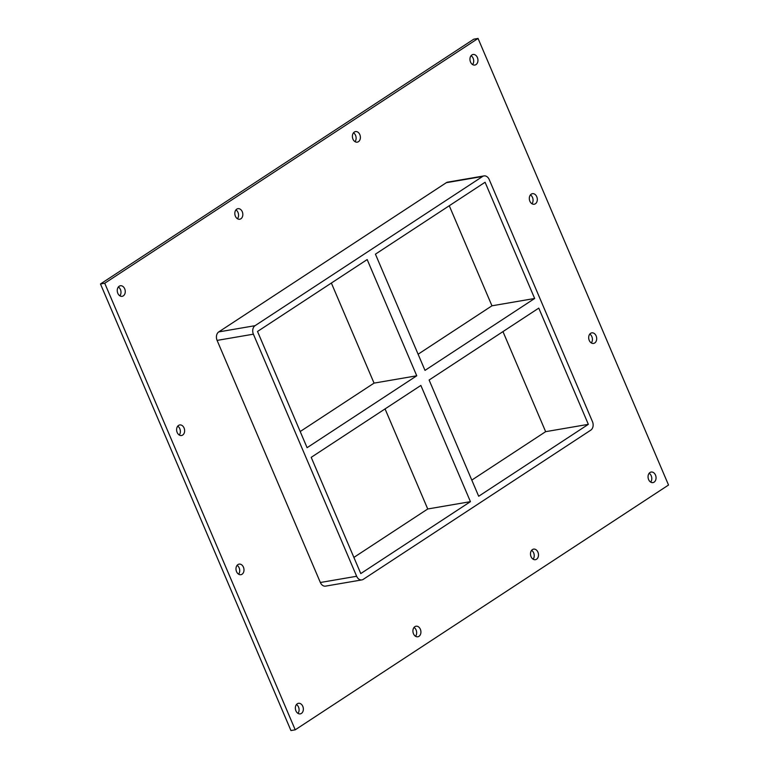 <?xml version="1.0" encoding="UTF-8"?>
<svg xmlns="http://www.w3.org/2000/svg" width="769" height="769" viewBox="0 0 769 769"><rect width="100%" height="100%" fill="white"/><g stroke="black" fill="none" stroke-linecap="round" stroke-linejoin="round"><path stroke-width="1.15" d="M301.419 713.411A5.354 3.96 -99.7 0 1 300.266 713.872A5.354 3.96 -99.7 0 1 295.642 710.066A5.354 3.96 -99.7 0 1 297.305 703.77A5.354 3.96 -99.7 0 1 298.449 703.308A5.354 3.96 -99.7 0 1 303.073 707.105A5.354 3.96 -99.7 0 1 301.419 713.411M297.978 713.372A5.354 3.96 80.3 0 0 296.469 704.529M240.88 218.781A5.354 3.96 -99.7 0 1 239.726 219.232A5.354 3.96 -99.7 0 1 235.112 215.435A5.354 3.96 -99.7 0 1 236.765 209.13A5.354 3.96 -99.7 0 1 237.919 208.678A5.354 3.96 -99.7 0 1 242.543 212.475A5.354 3.96 -99.7 0 1 240.88 218.781M237.448 218.742A5.354 3.96 80.3 0 0 235.929 209.899M418.98 636.319A5.354 3.96 -99.7 0 1 417.827 636.78A5.354 3.96 -99.7 0 1 413.203 632.974A5.354 3.96 -99.7 0 1 414.866 626.677A5.354 3.96 -99.7 0 1 416.019 626.216A5.354 3.96 -99.7 0 1 420.633 630.022A5.354 3.96 -99.7 0 1 418.98 636.319M415.548 636.28A5.354 3.96 80.3 0 0 414.03 627.446M358.45 141.688A5.354 3.96 -99.7 0 1 357.297 142.15A5.354 3.96 -99.7 0 1 352.673 138.343A5.354 3.96 -99.7 0 1 354.336 132.047A5.354 3.96 -99.7 0 1 355.48 131.586A5.354 3.96 -99.7 0 1 360.103 135.382A5.354 3.96 -99.7 0 1 358.45 141.688M355.009 141.65A5.354 3.96 80.3 0 0 353.5 132.816M536.541 559.226A5.354 3.96 -99.7 0 1 535.387 559.688A5.354 3.96 -99.7 0 1 530.773 555.891A5.354 3.96 -99.7 0 1 532.427 549.585A5.354 3.96 -99.7 0 1 533.58 549.124A5.354 3.96 -99.7 0 1 538.204 552.93A5.354 3.96 -99.7 0 1 536.541 559.226M533.109 559.198A5.354 3.96 80.3 0 0 531.59 550.354M594.745 342.964A5.354 3.96 -99.7 0 1 593.591 343.416A5.354 3.96 -99.7 0 1 588.967 339.619A5.354 3.96 -99.7 0 1 590.63 333.313A5.354 3.96 -99.7 0 1 591.774 332.862A5.354 3.96 -99.7 0 1 596.398 336.659A5.354 3.96 -99.7 0 1 594.745 342.964M591.303 342.926A5.354 3.96 80.3 0 0 589.794 334.082M242.052 574.232A5.354 3.96 -99.7 0 1 240.899 574.683A5.354 3.96 -99.7 0 1 236.275 570.886A5.354 3.96 -99.7 0 1 237.938 564.581A5.354 3.96 -99.7 0 1 239.082 564.129A5.354 3.96 -99.7 0 1 243.706 567.926A5.354 3.96 -99.7 0 1 242.052 574.232M238.611 574.193A5.354 3.96 80.3 0 0 237.102 565.35M535.378 203.775A5.354 3.96 -99.7 0 1 534.224 204.237A5.354 3.96 -99.7 0 1 529.601 200.44A5.354 3.96 -99.7 0 1 531.264 194.134A5.354 3.96 -99.7 0 1 532.417 193.673A5.354 3.96 -99.7 0 1 537.031 197.479A5.354 3.96 -99.7 0 1 535.378 203.775M531.946 203.747A5.354 3.96 80.3 0 0 530.427 194.903M182.686 435.052A5.354 3.96 -99.7 0 1 181.532 435.504A5.354 3.96 -99.7 0 1 176.908 431.707A5.354 3.96 -99.7 0 1 178.571 425.401A5.354 3.96 -99.7 0 1 179.725 424.949A5.354 3.96 -99.7 0 1 184.339 428.746A5.354 3.96 -99.7 0 1 182.686 435.052M179.254 435.014A5.354 3.96 80.3 0 0 177.735 426.17M123.319 295.863A5.354 3.96 -99.7 0 1 122.165 296.325A5.354 3.96 -99.7 0 1 117.542 292.528A5.354 3.96 -99.7 0 1 119.205 286.222A5.354 3.96 -99.7 0 1 120.358 285.76A5.354 3.96 -99.7 0 1 124.972 289.567A5.354 3.96 -99.7 0 1 123.319 295.863M119.887 295.834A5.354 3.96 80.3 0 0 118.368 286.991M654.111 482.144A5.354 3.96 -99.7 0 1 652.958 482.596A5.354 3.96 -99.7 0 1 648.334 478.799A5.354 3.96 -99.7 0 1 649.997 472.493A5.354 3.96 -99.7 0 1 651.141 472.041A5.354 3.96 -99.7 0 1 655.765 475.838A5.354 3.96 -99.7 0 1 654.111 482.144M650.67 482.105A5.354 3.96 80.3 0 0 649.161 473.262M476.011 64.596A5.354 3.96 -99.7 0 1 474.858 65.057A5.354 3.96 -99.7 0 1 470.244 61.26A5.354 3.96 -99.7 0 1 471.897 54.955A5.354 3.96 -99.7 0 1 473.05 54.493A5.354 3.96 -99.7 0 1 477.664 58.3A5.354 3.96 -99.7 0 1 476.011 64.596M472.579 64.567A5.354 3.96 80.3 0 0 471.061 55.724M416.75 375.791L307.091 447.693L257.519 331.468L367.178 259.566L416.75 375.791L374.051 383.116L300.198 431.534M331.362 283.05L374.051 383.116M385.058 408.916L427.737 508.982L470.436 501.657L360.776 573.568L311.205 457.344L420.864 385.432L470.436 501.657M424.997 370.379L375.426 254.154L485.085 182.253L534.657 298.478L424.997 370.379M478.683 496.255L429.112 380.03L538.771 308.119L588.343 424.344L478.683 496.255M471.801 480.096L545.644 431.669L588.343 424.344M217.098 340.398L253.395 334.179A6.431 4.749 -99.7 0 1 255.048 325.681L218.752 331.91A6.431 4.749 80.3 0 0 217.098 340.398L320.356 582.498A6.431 4.749 80.3 0 0 325.566 586.132L361.863 579.903A6.431 4.749 -99.7 0 1 356.653 576.269L320.356 582.498M253.395 334.179L356.653 576.269M483.999 175.918L447.702 182.138A6.431 4.749 80.3 0 0 446.318 182.686L482.615 176.466A6.431 4.749 -99.7 0 1 483.999 175.918A6.431 4.749 -99.7 0 1 489.209 179.542L592.466 421.643A6.431 4.749 -99.7 0 1 590.813 430.131L363.247 579.355A6.431 4.749 -99.7 0 1 361.863 579.903M482.615 176.466L255.048 325.681M418.105 354.221L491.958 305.802L534.657 298.478M491.958 305.802L449.269 205.736M545.644 431.669L502.964 331.602M668.53 485.028L478.058 38.45L104.738 283.242L295.219 729.819L668.53 485.028M446.318 182.686L218.752 331.91M478.058 38.45L473.781 39.181L100.47 283.972L290.942 730.55L295.219 729.819M100.47 283.972L104.738 283.242M353.884 557.41L427.737 508.982"/></g></svg>
